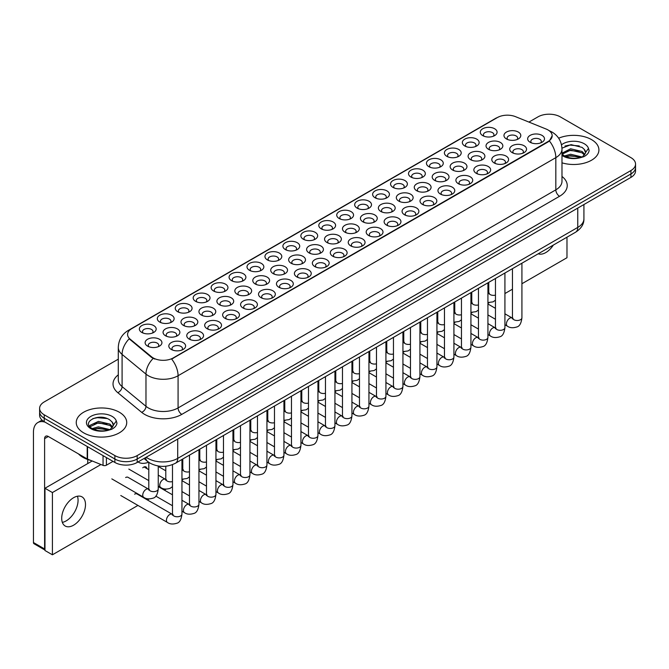 <?xml version="1.0" encoding="UTF-8"?>
<svg xmlns="http://www.w3.org/2000/svg" width="669" height="669" viewBox="0 0 669 669"><rect width="100%" height="100%" fill="white"/><g stroke="black" fill="none" stroke-linecap="round" stroke-linejoin="round"><path stroke-width="1" d="M303.308 239.209L303.308 239.209A8.413 4.859 180 0 1 303.308 232.344A8.413 4.859 180 0 1 315.208 232.344A8.413 4.859 180 0 1 315.208 239.209A8.413 4.859 180 0 1 303.308 239.209M313.828 239.853A5.26 3.036 0 0 0 314.514 238.356A5.26 3.036 0 0 0 312.975 236.207A5.26 3.036 0 0 0 307.247 235.547A5.26 3.036 0 0 0 304.002 238.356A5.26 3.036 0 0 0 304.688 239.853M285.362 249.57L285.362 249.57A8.413 4.859 180 0 1 285.362 242.705A8.413 4.859 180 0 1 297.262 242.705A8.413 4.859 180 0 1 297.262 249.57A8.413 4.859 180 0 1 285.362 249.57M295.882 250.214A5.26 3.036 0 0 0 296.576 248.709A5.26 3.036 0 0 0 295.029 246.568A5.26 3.036 0 0 0 289.301 245.908A5.26 3.036 0 0 0 286.056 248.709A5.26 3.036 0 0 0 286.742 250.214M267.424 259.932L267.424 259.932A8.413 4.859 180 0 1 267.424 253.058A8.413 4.859 180 0 1 279.324 253.058A8.413 4.859 180 0 1 279.324 259.932A8.413 4.859 180 0 1 267.424 259.932M277.944 260.576A5.26 3.036 0 0 0 278.63 259.07A5.26 3.036 0 0 0 277.091 256.921A5.26 3.036 0 0 0 271.363 256.269A5.26 3.036 0 0 0 268.11 259.07A5.26 3.036 0 0 0 268.804 260.576M213.595 291.007L213.595 291.007A8.413 4.859 180 0 1 213.595 284.141A8.413 4.859 180 0 1 225.495 284.141A8.413 4.859 180 0 1 225.495 291.007A8.413 4.859 180 0 1 213.595 291.007M224.115 291.651A5.26 3.036 0 0 0 224.801 290.145A5.26 3.036 0 0 0 223.262 288.005A5.26 3.036 0 0 0 217.534 287.344A5.26 3.036 0 0 0 214.281 290.145A5.26 3.036 0 0 0 214.975 291.651M195.649 301.368L195.649 301.368A8.413 4.859 180 0 1 195.649 294.494A8.413 4.859 180 0 1 207.549 294.494A8.413 4.859 180 0 1 207.549 301.368A8.413 4.859 180 0 1 195.649 301.368M206.169 302.012A5.26 3.036 0 0 0 206.855 300.506A5.26 3.036 0 0 0 205.316 298.366A5.26 3.036 0 0 0 199.588 297.705A5.26 3.036 0 0 0 196.343 300.506A5.26 3.036 0 0 0 197.029 302.012M177.711 311.729L177.711 311.729A8.413 4.859 180 0 1 177.711 304.855A8.413 4.859 180 0 1 189.603 304.855A8.413 4.859 180 0 1 189.603 311.729A8.413 4.859 180 0 1 177.711 311.729M188.223 312.373A5.26 3.036 0 0 0 188.917 310.868A5.26 3.036 0 0 0 187.379 308.718A5.26 3.036 0 0 0 181.642 308.066A5.26 3.036 0 0 0 178.397 310.868A5.26 3.036 0 0 0 179.091 312.373M159.766 322.082L159.766 322.082A8.413 4.859 180 0 1 159.766 315.216A8.413 4.859 180 0 1 171.665 315.216A8.413 4.859 180 0 1 171.665 322.082A8.413 4.859 180 0 1 159.766 322.082M170.286 322.726A5.26 3.036 0 0 0 170.971 321.229A5.26 3.036 0 0 0 169.433 319.08A5.26 3.036 0 0 0 163.704 318.419A5.26 3.036 0 0 0 160.46 321.229A5.26 3.036 0 0 0 161.145 322.726M249.478 270.293L249.478 270.293A8.413 4.859 180 0 1 249.478 263.419A8.413 4.859 180 0 1 261.378 263.419A8.413 4.859 180 0 1 261.378 270.293A8.413 4.859 180 0 1 249.478 270.293M259.998 270.937A5.26 3.036 0 0 0 260.684 269.431A5.26 3.036 0 0 0 259.146 267.282A5.26 3.036 0 0 0 253.417 266.63A5.26 3.036 0 0 0 250.173 269.431A5.26 3.036 0 0 0 250.858 270.937M231.533 280.646L231.533 280.646A8.413 4.859 180 0 1 231.541 273.78A8.413 4.859 180 0 1 243.432 273.78A8.413 4.859 180 0 1 243.432 280.646A8.413 4.859 180 0 1 231.533 280.646M242.053 281.289A5.26 3.036 0 0 0 242.747 279.793A5.26 3.036 0 0 0 241.2 277.643A5.26 3.036 0 0 0 235.471 276.983A5.26 3.036 0 0 0 232.227 279.793A5.26 3.036 0 0 0 232.921 281.289M321.254 228.848L321.254 228.848A8.413 4.859 180 0 1 321.254 221.983A8.413 4.859 180 0 1 333.145 221.983A8.413 4.859 180 0 1 333.145 228.848A8.413 4.859 180 0 1 321.254 228.848M331.765 229.492A5.26 3.036 0 0 0 332.46 227.995A5.26 3.036 0 0 0 330.921 225.846A5.26 3.036 0 0 0 325.184 225.185A5.26 3.036 0 0 0 321.94 227.995A5.26 3.036 0 0 0 322.634 229.492M339.191 218.495L339.191 218.495A8.413 4.859 180 0 1 339.191 211.621A8.413 4.859 180 0 1 351.091 211.621A8.413 4.859 180 0 1 351.091 218.495A8.413 4.859 180 0 1 339.191 218.495M349.711 219.139A5.26 3.036 0 0 0 350.405 217.634A5.26 3.036 0 0 0 348.858 215.485A5.26 3.036 0 0 0 343.13 214.833A5.26 3.036 0 0 0 339.885 217.634A5.26 3.036 0 0 0 340.571 219.139M357.137 208.134L357.137 208.134A8.413 4.859 180 0 1 357.137 201.26A8.413 4.859 180 0 1 369.037 201.26A8.413 4.859 180 0 1 369.037 208.134A8.413 4.859 180 0 1 357.137 208.134M367.657 208.778A5.26 3.036 0 0 0 368.343 207.273A5.26 3.036 0 0 0 366.804 205.132A5.26 3.036 0 0 0 361.076 204.471A5.26 3.036 0 0 0 357.831 207.273A5.26 3.036 0 0 0 358.517 208.778M375.083 197.773L375.083 197.773A8.413 4.859 180 0 1 375.083 190.908A8.413 4.859 180 0 1 386.975 190.908A8.413 4.859 180 0 1 386.975 197.773A8.413 4.859 180 0 1 375.083 197.773M385.595 198.417A5.26 3.036 0 0 0 386.289 196.912A5.26 3.036 0 0 0 384.75 194.771A5.26 3.036 0 0 0 379.014 194.11A5.26 3.036 0 0 0 375.769 196.912A5.26 3.036 0 0 0 376.463 198.417M393.021 187.412L393.021 187.412A8.413 4.859 180 0 1 393.021 180.546A8.413 4.859 180 0 1 404.921 180.546A8.413 4.859 180 0 1 404.921 187.412A8.413 4.859 180 0 1 393.021 187.412M403.541 188.056A5.26 3.036 0 0 0 404.227 186.559A5.26 3.036 0 0 0 402.688 184.41A5.26 3.036 0 0 0 396.96 183.749A5.26 3.036 0 0 0 393.715 186.559A5.26 3.036 0 0 0 394.401 188.056M410.967 177.059L410.967 177.059A8.413 4.859 180 0 1 410.967 170.185A8.413 4.859 180 0 1 422.867 170.185A8.413 4.859 180 0 1 422.867 177.059A8.413 4.859 180 0 1 410.967 177.059M421.487 177.703A5.26 3.036 0 0 0 422.172 176.198A5.26 3.036 0 0 0 420.634 174.049A5.26 3.036 0 0 0 414.905 173.388A5.26 3.036 0 0 0 411.661 176.198A5.26 3.036 0 0 0 412.347 177.703M428.913 166.698L428.913 166.698A8.413 4.859 180 0 1 428.913 159.824A8.413 4.859 180 0 1 440.804 159.824A8.413 4.859 180 0 1 440.804 166.698A8.413 4.859 180 0 1 428.913 166.698M439.424 167.342A5.26 3.036 0 0 0 440.118 165.837A5.26 3.036 0 0 0 438.58 163.688A5.26 3.036 0 0 0 432.843 163.035A5.26 3.036 0 0 0 429.598 165.837A5.26 3.036 0 0 0 430.292 167.342M446.85 156.337L446.85 156.337A8.413 4.859 180 0 1 446.85 149.471A8.413 4.859 180 0 1 458.75 149.471A8.413 4.859 180 0 1 458.75 156.337A8.413 4.859 180 0 1 446.85 156.337M457.37 156.981A5.26 3.036 0 0 0 458.056 155.476A5.26 3.036 0 0 0 456.517 153.335A5.26 3.036 0 0 0 450.789 152.674A5.26 3.036 0 0 0 447.544 155.476A5.26 3.036 0 0 0 448.23 156.981M464.796 145.976L464.796 145.976A8.413 4.859 180 0 1 464.796 139.11A8.413 4.859 180 0 1 476.696 139.11A8.413 4.859 180 0 1 476.696 145.976A8.413 4.859 180 0 1 464.796 145.976M475.316 146.62A5.26 3.036 0 0 0 476.002 145.123A5.26 3.036 0 0 0 474.463 142.974A5.26 3.036 0 0 0 468.735 142.313A5.26 3.036 0 0 0 465.49 145.123A5.26 3.036 0 0 0 466.176 146.62M482.742 135.615L482.742 135.615A8.413 4.859 180 0 1 482.742 128.749A8.413 4.859 180 0 1 494.634 128.749A8.413 4.859 180 0 1 494.634 135.615A8.413 4.859 180 0 1 482.742 135.615M493.254 136.259A5.26 3.036 0 0 0 493.948 134.762A5.26 3.036 0 0 0 492.409 132.613A5.26 3.036 0 0 0 486.672 131.952A5.26 3.036 0 0 0 483.428 134.762A5.26 3.036 0 0 0 484.122 136.259M141.82 332.443L141.82 332.443A8.413 4.859 180 0 1 141.82 325.577A8.413 4.859 180 0 1 153.719 325.577A8.413 4.859 180 0 1 153.719 332.443A8.413 4.859 180 0 1 141.82 332.443M152.34 333.087A5.26 3.036 0 0 0 153.025 331.59A5.26 3.036 0 0 0 151.487 329.441A5.26 3.036 0 0 0 145.758 328.78A5.26 3.036 0 0 0 142.514 331.59A5.26 3.036 0 0 0 143.199 333.087M327.007 242.529L327.007 242.529A8.413 4.859 180 0 1 327.007 235.664A8.413 4.859 180 0 1 338.899 235.664A8.413 4.859 180 0 1 338.899 242.529A8.413 4.859 180 0 1 327.007 242.529M337.519 243.173A5.26 3.036 0 0 0 338.213 241.676A5.26 3.036 0 0 0 336.674 239.527A5.26 3.036 0 0 0 330.938 238.866A5.26 3.036 0 0 0 327.693 241.676A5.26 3.036 0 0 0 328.387 243.173M309.061 252.89L309.061 252.89A8.413 4.859 180 0 1 309.061 246.025A8.413 4.859 180 0 1 320.961 246.025A8.413 4.859 180 0 1 320.961 252.89A8.413 4.859 180 0 1 309.061 252.89M319.581 253.534A5.26 3.036 0 0 0 320.267 252.029A5.26 3.036 0 0 0 318.728 249.888A5.26 3.036 0 0 0 313 249.228A5.26 3.036 0 0 0 309.747 252.029A5.26 3.036 0 0 0 310.441 253.534M291.115 263.252L291.115 263.252A8.413 4.859 180 0 1 291.115 256.378A8.413 4.859 180 0 1 303.015 256.378A8.413 4.859 180 0 1 303.015 263.252A8.413 4.859 180 0 1 291.115 263.252M301.635 263.895A5.26 3.036 0 0 0 302.321 262.39A5.26 3.036 0 0 0 300.782 260.249A5.26 3.036 0 0 0 295.054 259.589A5.26 3.036 0 0 0 291.809 262.39A5.26 3.036 0 0 0 292.495 263.895M273.178 273.613L273.178 273.613A8.413 4.859 180 0 1 273.178 266.739A8.413 4.859 180 0 1 285.069 266.739A8.413 4.859 180 0 1 285.069 273.613A8.413 4.859 180 0 1 273.178 273.613M283.689 274.257A5.26 3.036 0 0 0 284.384 272.751A5.26 3.036 0 0 0 282.845 270.602A5.26 3.036 0 0 0 277.108 269.95A5.26 3.036 0 0 0 273.864 272.751A5.26 3.036 0 0 0 274.558 274.257M219.348 304.688L219.348 304.688A8.413 4.859 180 0 1 219.348 297.822A8.413 4.859 180 0 1 231.24 297.822A8.413 4.859 180 0 1 231.24 304.688A8.413 4.859 180 0 1 219.348 304.688M229.86 305.332A5.26 3.036 0 0 0 230.554 303.826A5.26 3.036 0 0 0 229.015 301.686A5.26 3.036 0 0 0 223.279 301.025A5.26 3.036 0 0 0 220.034 303.826A5.26 3.036 0 0 0 220.728 305.332M201.402 315.049L201.402 315.049A8.413 4.859 180 0 1 201.402 308.175A8.413 4.859 180 0 1 213.302 308.175A8.413 4.859 180 0 1 213.302 315.049A8.413 4.859 180 0 1 201.402 315.049M211.922 315.693A5.26 3.036 0 0 0 212.608 314.187A5.26 3.036 0 0 0 211.07 312.038A5.26 3.036 0 0 0 205.341 311.386A5.26 3.036 0 0 0 202.097 314.187A5.26 3.036 0 0 0 202.782 315.693M183.457 325.41L183.457 325.41A8.413 4.859 180 0 1 183.457 318.536A8.413 4.859 180 0 1 195.356 318.536A8.413 4.859 180 0 1 195.356 325.41A8.413 4.859 180 0 1 183.457 325.41M193.977 326.054A5.26 3.036 0 0 0 194.662 324.549A5.26 3.036 0 0 0 193.124 322.399A5.26 3.036 0 0 0 187.395 321.739A5.26 3.036 0 0 0 184.151 324.549A5.26 3.036 0 0 0 184.836 326.054M165.519 335.763L165.519 335.763A8.413 4.859 180 0 1 165.519 328.897A8.413 4.859 180 0 1 177.41 328.897A8.413 4.859 180 0 1 177.41 335.763A8.413 4.859 180 0 1 165.519 335.763M176.031 336.407A5.26 3.036 0 0 0 176.725 334.91A5.26 3.036 0 0 0 175.186 332.761A5.26 3.036 0 0 0 169.449 332.1A5.26 3.036 0 0 0 166.205 334.91A5.26 3.036 0 0 0 166.899 336.407M255.232 283.965L255.232 283.965A8.413 4.859 180 0 1 255.232 277.1A8.413 4.859 180 0 1 267.132 277.1A8.413 4.859 180 0 1 267.132 283.965A8.413 4.859 180 0 1 255.232 283.965M265.752 284.609A5.26 3.036 0 0 0 266.438 283.112A5.26 3.036 0 0 0 264.899 280.963A5.26 3.036 0 0 0 259.171 280.303A5.26 3.036 0 0 0 255.926 283.112A5.26 3.036 0 0 0 256.612 284.609M237.286 294.327L237.286 294.327A8.413 4.859 180 0 1 237.286 287.461A8.413 4.859 180 0 1 249.186 287.461A8.413 4.859 180 0 1 249.186 294.327A8.413 4.859 180 0 1 237.286 294.327M247.806 294.97A5.26 3.036 0 0 0 248.492 293.474A5.26 3.036 0 0 0 246.953 291.324A5.26 3.036 0 0 0 241.225 290.664A5.26 3.036 0 0 0 237.98 293.474A5.26 3.036 0 0 0 238.666 294.97M344.945 232.176L344.945 232.176A8.413 4.859 180 0 1 344.945 225.302A8.413 4.859 180 0 1 356.845 225.302A8.413 4.859 180 0 1 356.845 232.176A8.413 4.859 180 0 1 344.945 232.176M355.465 232.82A5.26 3.036 0 0 0 356.151 231.315A5.26 3.036 0 0 0 354.612 229.166A5.26 3.036 0 0 0 348.884 228.505A5.26 3.036 0 0 0 345.639 231.315A5.26 3.036 0 0 0 346.325 232.82M362.891 221.815L362.891 221.815A8.413 4.859 180 0 1 362.891 214.941A8.413 4.859 180 0 1 374.791 214.941A8.413 4.859 180 0 1 374.791 221.815A8.413 4.859 180 0 1 362.891 221.815M373.411 222.459A5.26 3.036 0 0 0 374.096 220.954A5.26 3.036 0 0 0 372.558 218.805A5.26 3.036 0 0 0 366.829 218.153A5.26 3.036 0 0 0 363.576 220.954A5.26 3.036 0 0 0 364.271 222.459M380.828 211.454L380.828 211.454A8.413 4.859 180 0 1 380.828 204.589A8.413 4.859 180 0 1 392.728 204.589A8.413 4.859 180 0 1 392.728 211.454A8.413 4.859 180 0 1 380.828 211.454M391.348 212.098A5.26 3.036 0 0 0 392.042 210.593A5.26 3.036 0 0 0 390.495 208.452A5.26 3.036 0 0 0 384.767 207.791A5.26 3.036 0 0 0 381.522 210.593A5.26 3.036 0 0 0 382.216 212.098M398.774 201.093L398.774 201.093A8.413 4.859 180 0 1 398.774 194.227A8.413 4.859 180 0 1 410.674 194.227A8.413 4.859 180 0 1 410.674 201.093A8.413 4.859 180 0 1 398.774 201.093M409.294 201.737A5.26 3.036 0 0 0 409.98 200.24A5.26 3.036 0 0 0 408.441 198.091A5.26 3.036 0 0 0 402.713 197.43A5.26 3.036 0 0 0 399.468 200.24A5.26 3.036 0 0 0 400.154 201.737M416.72 190.732L416.72 190.732A8.413 4.859 180 0 1 416.72 183.866A8.413 4.859 180 0 1 428.62 183.866A8.413 4.859 180 0 1 428.62 190.732A8.413 4.859 180 0 1 416.72 190.732M427.232 191.376A5.26 3.036 0 0 0 427.926 189.879A5.26 3.036 0 0 0 426.387 187.73A5.26 3.036 0 0 0 420.659 187.069A5.26 3.036 0 0 0 417.406 189.879A5.26 3.036 0 0 0 418.1 191.376M434.658 180.379L434.658 180.379A8.413 4.859 180 0 1 434.658 173.505A8.413 4.859 180 0 1 446.558 173.505A8.413 4.859 180 0 1 446.558 180.379A8.413 4.859 180 0 1 434.658 180.379M445.178 181.023A5.26 3.036 0 0 0 445.872 179.518A5.26 3.036 0 0 0 444.325 177.369A5.26 3.036 0 0 0 438.596 176.716A5.26 3.036 0 0 0 435.352 179.518A5.26 3.036 0 0 0 436.037 181.023M452.604 170.018L452.604 170.018A8.413 4.859 180 0 1 452.604 163.144A8.413 4.859 180 0 1 464.503 163.144A8.413 4.859 180 0 1 464.503 170.018A8.413 4.859 180 0 1 452.604 170.018M463.124 170.662A5.26 3.036 0 0 0 463.809 169.157A5.26 3.036 0 0 0 462.271 167.016A5.26 3.036 0 0 0 456.542 166.355A5.26 3.036 0 0 0 453.298 169.157A5.26 3.036 0 0 0 453.983 170.662M470.55 159.657L470.55 159.657A8.413 4.859 180 0 1 470.55 152.791A8.413 4.859 180 0 1 482.441 152.791A8.413 4.859 180 0 1 482.441 159.657A8.413 4.859 180 0 1 470.55 159.657M481.061 160.301A5.26 3.036 0 0 0 481.755 158.796A5.26 3.036 0 0 0 480.217 156.655A5.26 3.036 0 0 0 474.48 155.994A5.26 3.036 0 0 0 471.235 158.796A5.26 3.036 0 0 0 471.929 160.301M488.487 149.296L488.487 149.296A8.413 4.859 180 0 1 488.487 142.43A8.413 4.859 180 0 1 500.387 142.43A8.413 4.859 180 0 1 500.387 149.296A8.413 4.859 180 0 1 488.487 149.296M499.007 149.94A5.26 3.036 0 0 0 499.701 148.443A5.26 3.036 0 0 0 498.154 146.294A5.26 3.036 0 0 0 492.426 145.633A5.26 3.036 0 0 0 489.181 148.443A5.26 3.036 0 0 0 489.867 149.94M506.433 138.943L506.433 138.943A8.413 4.859 180 0 1 506.433 132.069A8.413 4.859 180 0 1 518.333 132.069A8.413 4.859 180 0 1 518.333 138.943A8.413 4.859 180 0 1 506.433 138.943M516.953 139.587A5.26 3.036 0 0 0 517.639 138.082A5.26 3.036 0 0 0 516.1 135.932A5.26 3.036 0 0 0 510.372 135.272A5.26 3.036 0 0 0 507.127 138.082A5.26 3.036 0 0 0 507.813 139.587M147.573 346.124L147.573 346.124A8.413 4.859 180 0 1 147.573 339.258A8.413 4.859 180 0 1 159.473 339.258A8.413 4.859 180 0 1 159.473 346.124A8.413 4.859 180 0 1 147.573 346.124M158.093 346.768A5.26 3.036 0 0 0 158.779 345.263A5.26 3.036 0 0 0 157.24 343.122A5.26 3.036 0 0 0 151.512 342.461A5.26 3.036 0 0 0 148.267 345.263A5.26 3.036 0 0 0 148.953 346.768M243.039 308.008L243.039 308.008A8.413 4.859 180 0 1 243.039 301.142A8.413 4.859 180 0 1 254.939 301.142A8.413 4.859 180 0 1 254.939 308.008A8.413 4.859 180 0 1 243.039 308.008M253.559 308.652A5.26 3.036 0 0 0 254.245 307.146A5.26 3.036 0 0 0 252.706 305.005A5.26 3.036 0 0 0 246.978 304.345A5.26 3.036 0 0 0 243.733 307.146A5.26 3.036 0 0 0 244.419 308.652M225.093 318.369L225.093 318.369A8.413 4.859 180 0 1 225.093 311.495A8.413 4.859 180 0 1 236.993 311.495A8.413 4.859 180 0 1 236.993 318.369A8.413 4.859 180 0 1 225.093 318.369M235.613 319.013A5.26 3.036 0 0 0 236.308 317.507A5.26 3.036 0 0 0 234.76 315.367A5.26 3.036 0 0 0 229.032 314.706A5.26 3.036 0 0 0 225.788 317.507A5.26 3.036 0 0 0 226.473 319.013M207.156 328.73L207.156 328.73A8.413 4.859 180 0 1 207.156 321.856A8.413 4.859 180 0 1 219.056 321.856A8.413 4.859 180 0 1 219.056 328.73A8.413 4.859 180 0 1 207.156 328.73M217.676 329.374A5.26 3.036 0 0 0 218.362 327.869A5.26 3.036 0 0 0 216.823 325.719A5.26 3.036 0 0 0 211.095 325.067A5.26 3.036 0 0 0 207.842 327.869A5.26 3.036 0 0 0 208.536 329.374M189.21 339.083L189.21 339.083A8.413 4.859 180 0 1 189.21 332.217A8.413 4.859 180 0 1 201.11 332.217A8.413 4.859 180 0 1 201.11 339.083A8.413 4.859 180 0 1 189.21 339.083M199.73 339.727A5.26 3.036 0 0 0 200.416 338.23A5.26 3.036 0 0 0 198.877 336.081A5.26 3.036 0 0 0 193.149 335.42A5.26 3.036 0 0 0 189.904 338.23A5.26 3.036 0 0 0 190.59 339.727M260.985 297.646L260.985 297.646A8.413 4.859 180 0 1 260.985 290.781A8.413 4.859 180 0 1 272.877 290.781A8.413 4.859 180 0 1 272.877 297.646A8.413 4.859 180 0 1 260.985 297.646M271.497 298.29A5.26 3.036 0 0 0 272.191 296.793A5.26 3.036 0 0 0 270.652 294.644A5.26 3.036 0 0 0 264.916 293.984A5.26 3.036 0 0 0 261.671 296.793A5.26 3.036 0 0 0 262.365 298.29M278.923 287.294L278.923 287.294A8.413 4.859 180 0 1 278.923 280.42A8.413 4.859 180 0 1 290.823 280.42A8.413 4.859 180 0 1 290.823 287.294A8.413 4.859 180 0 1 278.923 287.294M289.443 287.938A5.26 3.036 0 0 0 290.137 286.432A5.26 3.036 0 0 0 288.59 284.283A5.26 3.036 0 0 0 282.862 283.623A5.26 3.036 0 0 0 279.617 286.432A5.26 3.036 0 0 0 280.303 287.938M296.869 276.933L296.869 276.933A8.413 4.859 180 0 1 296.869 270.059A8.413 4.859 180 0 1 308.769 270.059A8.413 4.859 180 0 1 308.769 276.933A8.413 4.859 180 0 1 296.869 276.933M307.389 277.576A5.26 3.036 0 0 0 308.075 276.071A5.26 3.036 0 0 0 306.536 273.922A5.26 3.036 0 0 0 300.807 273.27A5.26 3.036 0 0 0 297.563 276.071A5.26 3.036 0 0 0 298.249 277.576M314.815 266.571L314.815 266.571A8.413 4.859 180 0 1 314.815 259.706A8.413 4.859 180 0 1 326.706 259.706A8.413 4.859 180 0 1 326.706 266.571A8.413 4.859 180 0 1 314.815 266.571M325.326 267.215A5.26 3.036 0 0 0 326.02 265.71A5.26 3.036 0 0 0 324.482 263.569A5.26 3.036 0 0 0 318.745 262.909A5.26 3.036 0 0 0 315.5 265.71A5.26 3.036 0 0 0 316.194 267.215M332.752 256.21L332.752 256.21A8.413 4.859 180 0 1 332.752 249.345A8.413 4.859 180 0 1 344.652 249.345A8.413 4.859 180 0 1 344.652 256.21A8.413 4.859 180 0 1 332.752 256.21M343.272 256.854A5.26 3.036 0 0 0 343.958 255.357A5.26 3.036 0 0 0 342.419 253.208A5.26 3.036 0 0 0 336.691 252.548A5.26 3.036 0 0 0 333.446 255.357A5.26 3.036 0 0 0 334.132 256.854M350.698 245.849L350.698 245.849A8.413 4.859 180 0 1 350.698 238.984A8.413 4.859 180 0 1 362.598 238.984A8.413 4.859 180 0 1 362.598 245.849A8.413 4.859 180 0 1 350.698 245.849M361.218 246.493A5.26 3.036 0 0 0 361.904 244.996A5.26 3.036 0 0 0 360.365 242.847A5.26 3.036 0 0 0 354.637 242.186A5.26 3.036 0 0 0 351.392 244.996A5.26 3.036 0 0 0 352.078 246.493M368.644 235.496L368.644 235.496A8.413 4.859 180 0 1 368.644 228.622A8.413 4.859 180 0 1 380.536 228.622A8.413 4.859 180 0 1 380.536 235.496A8.413 4.859 180 0 1 368.644 235.496M379.156 236.14A5.26 3.036 0 0 0 379.85 234.635A5.26 3.036 0 0 0 378.311 232.486A5.26 3.036 0 0 0 372.574 231.834A5.26 3.036 0 0 0 369.33 234.635A5.26 3.036 0 0 0 370.024 236.14M386.582 225.135L386.582 225.135A8.413 4.859 180 0 1 386.582 218.261A8.413 4.859 180 0 1 398.481 218.261A8.413 4.859 180 0 1 398.481 225.135A8.413 4.859 180 0 1 386.582 225.135M397.102 225.779A5.26 3.036 0 0 0 397.787 224.274A5.26 3.036 0 0 0 396.249 222.125A5.26 3.036 0 0 0 390.52 221.472A5.26 3.036 0 0 0 387.276 224.274A5.26 3.036 0 0 0 387.961 225.779M404.528 214.774L404.528 214.774A8.413 4.859 180 0 1 404.528 207.908A8.413 4.859 180 0 1 416.427 207.908A8.413 4.859 180 0 1 416.427 214.774A8.413 4.859 180 0 1 404.528 214.774M415.048 215.418A5.26 3.036 0 0 0 415.733 213.913A5.26 3.036 0 0 0 414.195 211.772A5.26 3.036 0 0 0 408.466 211.111A5.26 3.036 0 0 0 405.222 213.913A5.26 3.036 0 0 0 405.907 215.418M422.474 204.413L422.474 204.413A8.413 4.859 180 0 1 422.474 197.547A8.413 4.859 180 0 1 434.365 197.547A8.413 4.859 180 0 1 434.365 204.413A8.413 4.859 180 0 1 422.474 204.413M432.985 205.057A5.26 3.036 0 0 0 433.679 203.56A5.26 3.036 0 0 0 432.141 201.411A5.26 3.036 0 0 0 426.404 200.75A5.26 3.036 0 0 0 423.159 203.56A5.26 3.036 0 0 0 423.853 205.057M440.411 194.06L440.411 194.06A8.413 4.859 180 0 1 440.411 187.186A8.413 4.859 180 0 1 452.311 187.186A8.413 4.859 180 0 1 452.311 194.06A8.413 4.859 180 0 1 440.411 194.06M450.931 194.704A5.26 3.036 0 0 0 451.617 193.199A5.26 3.036 0 0 0 450.078 191.05A5.26 3.036 0 0 0 444.35 190.389A5.26 3.036 0 0 0 441.105 193.199A5.26 3.036 0 0 0 441.791 194.704M458.357 183.699L458.357 183.699A8.413 4.859 180 0 1 458.357 176.825A8.413 4.859 180 0 1 470.257 176.825A8.413 4.859 180 0 1 470.257 183.699A8.413 4.859 180 0 1 458.357 183.699M468.877 184.343A5.26 3.036 0 0 0 469.563 182.838A5.26 3.036 0 0 0 468.024 180.689A5.26 3.036 0 0 0 462.296 180.036A5.26 3.036 0 0 0 459.043 182.838A5.26 3.036 0 0 0 459.737 184.343M476.303 173.338L476.303 173.338A8.413 4.859 180 0 1 476.303 166.472A8.413 4.859 180 0 1 488.194 166.472A8.413 4.859 180 0 1 488.194 173.338A8.413 4.859 180 0 1 476.303 173.338M486.815 173.982A5.26 3.036 0 0 0 487.509 172.477A5.26 3.036 0 0 0 485.962 170.336A5.26 3.036 0 0 0 480.233 169.675A5.26 3.036 0 0 0 476.989 172.477A5.26 3.036 0 0 0 477.683 173.982M494.24 162.977L494.24 162.977A8.413 4.859 180 0 1 494.24 156.111A8.413 4.859 180 0 1 506.14 156.111A8.413 4.859 180 0 1 506.14 162.977A8.413 4.859 180 0 1 494.24 162.977M504.761 163.621A5.26 3.036 0 0 0 505.446 162.124A5.26 3.036 0 0 0 503.908 159.975A5.26 3.036 0 0 0 498.179 159.314A5.26 3.036 0 0 0 494.935 162.124A5.26 3.036 0 0 0 495.62 163.621M512.186 152.616L512.186 152.616A8.413 4.859 180 0 1 512.186 145.75A8.413 4.859 180 0 1 524.086 145.75A8.413 4.859 180 0 1 524.086 152.616A8.413 4.859 180 0 1 512.186 152.616M522.706 153.26A5.26 3.036 0 0 0 523.392 151.763A5.26 3.036 0 0 0 521.853 149.613A5.26 3.036 0 0 0 516.125 148.953A5.26 3.036 0 0 0 512.872 151.763A5.26 3.036 0 0 0 513.566 153.26M530.124 142.263L530.124 142.263A8.413 4.859 180 0 1 530.124 135.389A8.413 4.859 180 0 1 542.024 135.389A8.413 4.859 180 0 1 542.024 142.263A8.413 4.859 180 0 1 530.124 142.263M540.644 142.907A5.26 3.036 0 0 0 541.338 141.402A5.26 3.036 0 0 0 539.791 139.252A5.26 3.036 0 0 0 534.063 138.6A5.26 3.036 0 0 0 530.818 141.402A5.26 3.036 0 0 0 531.504 142.907M171.272 349.444A8.413 4.859 180 0 1 171.264 349.444A8.413 4.859 180 0 1 171.272 342.578A8.413 4.859 180 0 1 183.164 342.578A8.413 4.859 180 0 1 183.164 349.444A8.413 4.859 180 0 1 171.272 349.444M181.784 350.088A5.26 3.036 0 0 0 182.478 348.591A5.26 3.036 0 0 0 180.931 346.442A5.26 3.036 0 0 0 175.203 345.781A5.26 3.036 0 0 0 171.958 348.591A5.26 3.036 0 0 0 172.652 350.088M546.121 129.033A14.2 8.195 180 0 1 548.02 129.953A14.2 8.195 180 0 1 552.176 135.748A14.2 8.195 180 0 1 548.02 141.544L173.246 357.923A14.2 8.195 180 0 1 151.579 356.828L130.146 339.15A14.2 8.195 180 0 1 127.578 334.45A14.2 8.195 180 0 1 131.734 328.655L497.326 117.577A14.2 8.195 180 0 1 515.506 116.657L546.121 129.033M591.521 139.612A25.238 14.567 0 0 0 558.657 138.207A25.238 14.567 0 0 1 591.521 139.612A25.238 14.567 0 0 1 598.914 149.923A25.238 14.567 0 0 0 591.521 139.612M119.333 412.229A25.238 14.567 0 0 0 91.829 409.068A25.238 14.567 0 0 0 76.249 422.532A25.238 14.567 0 0 0 83.642 432.835A25.238 14.567 0 0 0 111.146 435.996A25.238 14.567 0 0 0 126.725 422.532A25.238 14.567 0 0 0 119.333 412.229A25.238 14.567 0 0 0 91.829 409.068A25.238 14.567 0 0 0 76.249 422.532A25.238 14.567 0 0 0 83.642 432.835A25.238 14.567 0 0 0 111.146 435.996A25.238 14.567 0 0 0 126.725 422.532A25.238 14.567 0 0 0 119.333 412.229M552.176 135.748L549.391 140.967L548.02 141.97L171.649 359.061A18.406 10.629 60 0 1 178.079 375.735A21.032 12.142 180 0 1 148.334 375.735A21.032 12.142 180 0 1 145.976 374.113L122.093 354.419A21.032 12.142 180 0 1 118.288 347.454L118.288 379.658A21.032 12.142 0 0 0 122.093 386.615L145.976 406.317A21.032 12.142 0 0 0 148.334 407.939A21.032 12.142 0 0 0 178.079 407.939L555.83 189.845A21.032 12.142 0 0 0 561.985 181.257L561.985 149.062A21.032 12.142 180 0 1 555.83 157.65A18.406 10.629 -120 0 0 549.391 140.967M118.288 359.169L44.229 401.927A15.772 9.107 0 0 0 39.613 408.366L39.613 415.232A15.772 9.107 0 0 0 44.229 421.671L114.876 462.455L114.876 459.026A15.772 9.107 0 0 0 137.178 459.026L630.934 173.957A15.772 9.107 0 0 0 635.55 167.518A15.772 9.107 0 0 1 630.934 173.957L137.178 459.026A15.772 9.107 0 0 1 114.876 459.026L44.229 418.242L114.876 459.026L114.876 455.589A15.772 9.107 0 0 0 137.178 455.589L630.934 170.528A15.772 9.107 0 0 0 635.55 164.089A15.772 9.107 0 0 0 630.934 157.65L560.288 116.866A15.772 9.107 0 0 0 537.976 116.866L528.928 122.084M39.613 411.803A15.772 9.107 0 0 0 44.229 418.242A15.772 9.107 0 0 1 39.613 411.803M154.765 359.061L151.579 357.447L129.184 338.807A18.406 12.31 129.5 0 0 122.093 354.419L122.093 386.615A5.26 3.521 -50.5 0 1 117.786 392.653A26.292 15.178 180 0 1 118.288 374.841M561.985 162.835A25.238 14.567 0 0 0 598.914 149.923A25.238 14.567 0 0 1 561.985 162.835M39.613 408.366A15.772 9.107 0 0 0 44.229 414.805L114.876 455.589M114.876 462.455A15.772 9.107 0 0 0 137.178 462.455L630.934 177.394A15.772 9.107 0 0 0 635.55 170.955L635.55 164.089M561.985 153.954L564.143 155.76C568.75 158.252 574.186 158.888 580.458 157.667L583.794 156.697C587.006 155.049 588.787 152.992 589.138 150.525L588.477 148.393L585.559 152.499A11.883 6.866 0 0 0 584.213 149.329L582.089 147.389L571.058 144.638L561.968 148.158M585.383 153.31L582.482 156.814M564.494 155.969L570.598 154.238L582.206 157.014M579.137 156.789L569.662 155.977L565.899 156.655L570.598 155.601L580.884 157.575M561.985 153.193L570.598 148.786L582.08 151.478L584.84 154.347M562.161 154.154L570.598 150.149L582.08 152.841L584.38 154.999M584.213 149.329L585.551 152.657M565.004 146.018L569.662 145.073L579.254 145.917M565.882 151.211L569.662 150.525L579.137 151.336M78.44 453.875A26.292 15.178 0 0 0 82.897 457.303A26.292 15.178 0 0 0 90.976 460.489M113.203 425.927L113.379 425.108A11.883 6.866 0 0 0 112.032 421.938L109.908 419.998C98.945 412.246 80.69 422.365 91.962 428.369C96.562 430.869 101.997 431.505 108.269 430.284L111.614 429.314C114.817 427.667 116.598 425.609 116.958 423.143L116.297 421.01L110.293 429.423M92.314 428.578L98.41 426.855L110.017 429.623M93.71 429.264L98.41 428.219L108.696 430.192M89.646 426.37L90.006 425.35L98.41 421.403L109.892 424.087L112.66 426.964M89.981 426.772L98.41 422.766L109.892 425.451L112.2 427.608M112.032 421.938L113.37 425.275M92.815 418.627L97.473 417.682L107.073 418.526M93.702 423.82L97.473 423.134L106.948 423.945M93.71 429.272L97.473 428.586L106.948 429.398M66.164 520.892A16.825 9.717 120 0 0 77.437 496.222A16.825 9.717 120 0 1 66.164 520.892A16.825 9.717 120 0 1 62.342 522.372A16.825 9.717 120 0 0 66.164 520.892M106.413 457.571L106.413 465.198L113.011 461.384M45.015 422.131A21.032 12.142 -120 0 0 37.807 422.565A21.032 12.142 -120 0 0 33.45 432.191L33.45 542.526L44.606 548.965L44.606 438.63A5.26 3.036 60 0 1 45.693 436.221A5.26 3.036 60 0 1 48.319 436.489L87.196 458.934L87.196 446.482M44.974 550.069L33.994 543.73A2.626 1.522 -60 0 1 33.45 542.526M87.731 463.575L87.731 459.511M44.606 548.965A2.626 1.522 120 0 0 44.974 550.043M106.413 465.198A2.626 1.522 180 0 1 103.051 465.365L87.547 459.101A2.626 1.522 180 0 1 87.196 458.934M403.767 338.773A4.733 2.735 120 0 0 403.758 338.782A4.733 2.735 120 0 0 402.93 339.375M386.774 348.75A4.733 2.735 120 0 0 385.929 349.067M369.773 359.086A4.733 2.735 120 0 0 368.937 359.086M352.772 370.049A4.733 2.735 120 0 0 352.295 369.623A4.733 2.735 120 0 0 351.936 369.472M335.144 380.987A4.733 2.735 120 0 0 334.935 380.561M146.896 468.584A4.733 2.735 120 0 0 145.951 466.945A4.733 2.735 120 0 0 143.584 467.179A4.733 2.735 120 0 0 142.74 467.79M128.063 477.34A4.733 2.735 120 0 0 128.005 477.306A4.733 2.735 120 0 0 125.638 477.541L125.638 477.541M137.036 493.973A4.733 2.735 120 0 0 136.978 493.931A4.733 2.735 120 0 0 134.611 494.165L134.611 494.165M73.607 525.182A16.825 9.717 120 0 0 84.595 510.355A16.825 9.717 120 0 0 82.019 496.875A16.825 9.717 120 0 0 73.607 497.703A16.825 9.717 120 0 0 62.61 512.529A16.825 9.717 120 0 0 65.194 526.018A16.825 9.717 120 0 0 73.607 525.182M538.219 253.802A16.825 9.717 120 0 0 545.787 252.573A16.825 9.717 120 0 0 553.363 245.055M420.768 329.106A4.733 2.735 120 0 0 419.931 330.026M521.92 283.74L566.978 257.724L566.978 237.194M100.96 464.52L52.408 492.551L52.408 554.802L137.948 505.421M147.406 499.96L149.154 498.949M164.407 490.143L166.155 489.139M181.951 480.016L183.155 479.322M198.944 470.207L200.148 469.513M215.945 460.389L217.149 459.695M232.946 450.572L234.15 449.877M249.947 440.762L251.143 440.068M266.939 430.945L268.144 430.251M283.94 421.136L285.145 420.441M300.941 411.318L302.145 410.624M317.942 401.509L319.138 400.815M334.935 391.691L336.139 390.997M351.936 381.874L353.14 381.179M368.937 372.064L370.133 371.37M385.929 362.247L387.134 361.553M402.93 352.438L404.135 351.743M419.931 342.62L421.136 341.926M436.932 332.802L438.128 332.108M453.925 322.993L455.129 322.299M470.926 313.176L472.13 312.482M487.927 303.366L489.123 302.672M504.919 293.549L512.454 289.2M437.769 319.807A4.733 2.735 120 0 0 436.932 321.229M92.213 460.983L44.974 488.261L44.974 550.512L52.408 554.802M52.408 492.551L44.974 488.261M173.246 357.923L173.246 358.341M151.579 356.828L151.579 357.447M130.146 339.15L130.146 339.768M548.02 141.544L548.02 141.97M181.801 414.379A5.26 3.036 60 0 1 178.079 407.939L178.079 375.735L555.83 157.65L555.83 189.845A5.26 3.036 60 0 0 559.543 196.285L181.801 414.379A26.292 15.178 180 0 1 144.621 414.379A26.292 15.178 180 0 1 141.669 412.347L117.786 392.653M561.985 149.062C561.634 141.494 558.306 135.824 552.017 132.052L549.358 130.756A18.406 8.622 112 0 0 549.115 130.664M130.171 329.725A18.406 10.629 -120 0 0 128.264 330.444C121.967 334.224 118.647 339.894 118.288 347.454M128.264 330.444L495.779 118.262A18.406 10.629 60 0 1 497.176 117.669M153.151 358.425A18.406 12.31 129.5 0 0 145.976 374.113L145.976 406.317A5.26 3.521 -50.5 0 1 141.669 412.347M561.985 176.449A26.292 15.178 180 0 1 559.543 196.285M137.178 455.589L137.178 462.455M630.934 170.528L630.934 177.394M44.229 414.805L44.229 421.671M146.218 457.236A21.032 12.142 0 0 0 147.966 458.382A21.032 12.142 0 0 0 177.711 458.382L577.765 227.41A21.032 12.142 0 0 0 583.92 218.822C584.079 224.04 581.294 228.514 575.583 232.227L175.529 463.191A10.52 6.071 60 0 0 177.711 458.382L177.711 439.065M577.765 208.092L577.765 227.41A10.52 6.071 60 0 1 575.583 232.227M145.65 457.571A10.52 7.033 129.5 0 0 147.531 461.393L144.027 458.508M181.951 459.486L181.951 514.043A4.733 2.735 180 0 1 180.346 516.092A4.733 2.735 180 0 1 173.873 515.975A4.733 2.735 180 0 1 172.485 514.043L172.334 515.071L172.753 514.72M181.951 514.043C181.299 519.537 179.601 522.614 176.842 523.25C172.937 524.463 169.792 524.195 167.417 522.439A4.733 2.735 -60 0 1 166.69 518.642A4.733 2.735 -60 0 1 169.784 514.478A4.733 2.735 -60 0 1 169.993 514.361A4.733 2.735 -60 0 1 172.15 514.244L173.112 514.62M158.252 466.009L158.252 488.914A4.733 2.735 180 0 1 156.655 490.962A4.733 2.735 180 0 1 150.174 490.845A4.733 2.735 180 0 1 148.794 488.914L148.794 462.338M111.823 478.887L143.718 497.31A4.733 2.735 -60 0 1 142.999 493.513A4.733 2.735 -60 0 1 146.085 489.348A4.733 2.735 -60 0 1 146.294 489.231A4.733 2.735 -60 0 1 148.451 489.114L127.946 477.273M198.944 449.677L198.944 504.234A4.733 2.735 180 0 1 197.347 506.282A4.733 2.735 180 0 1 190.866 506.165A4.733 2.735 180 0 1 189.486 504.234L189.335 505.254L189.753 504.903M198.944 504.234C198.3 509.728 196.594 512.797 193.843 513.441C189.937 514.653 186.793 514.377 184.41 512.621A4.733 2.735 -60 0 1 183.691 508.833A4.733 2.735 -60 0 1 186.776 504.66A4.733 2.735 -60 0 1 186.994 504.551A4.733 2.735 -60 0 1 189.143 504.426L190.105 504.802M215.945 439.859L215.945 494.416A4.733 2.735 180 0 1 214.348 496.465A4.733 2.735 180 0 1 207.867 496.348A4.733 2.735 180 0 1 206.478 494.416L206.328 495.436L206.754 495.093M215.945 494.416C215.301 499.91 213.595 502.979 210.844 503.623C206.93 504.836 203.786 504.56 201.411 502.812A4.733 2.735 -60 0 1 200.683 499.015A4.733 2.735 -60 0 1 203.777 494.851A4.733 2.735 -60 0 1 203.986 494.734A4.733 2.735 -60 0 1 206.144 494.617L207.106 494.993M232.946 430.05L232.946 484.607A4.733 2.735 180 0 1 231.34 486.656A4.733 2.735 180 0 1 224.868 486.539A4.733 2.735 180 0 1 223.479 484.607L223.329 485.627L223.755 485.276M232.946 484.607C232.294 490.101 230.596 493.17 227.836 493.814C223.931 495.018 220.787 494.751 218.412 492.994A4.733 2.735 -60 0 1 217.684 489.206A4.733 2.735 -60 0 1 220.778 485.033A4.733 2.735 -60 0 1 220.987 484.916A4.733 2.735 -60 0 1 223.145 484.799L224.107 485.176M249.947 420.232L249.947 474.789A4.733 2.735 180 0 1 248.341 476.838A4.733 2.735 180 0 1 241.869 476.721A4.733 2.735 180 0 1 240.48 474.789L240.33 475.81L240.748 475.458M249.947 474.789C249.294 480.283 247.597 483.353 244.837 483.996C240.932 485.209 237.788 484.933 235.413 483.185A4.733 2.735 -60 0 1 234.685 479.389A4.733 2.735 -60 0 1 237.779 475.216A4.733 2.735 -60 0 1 237.988 475.107A4.733 2.735 -60 0 1 240.138 474.982L241.099 475.366M172.485 481.588A4.733 2.735 180 0 1 167.175 481.036A4.733 2.735 180 0 1 165.787 479.104L165.787 466.226M158.252 486.07L160.719 487.492A4.733 2.735 -60 0 1 159.991 483.704A4.733 2.735 -60 0 1 163.085 479.531A4.733 2.735 -60 0 1 163.295 479.414A4.733 2.735 -60 0 1 165.452 479.297L158.252 475.141M189.486 471.77A4.733 2.735 180 0 1 184.176 471.219A4.733 2.735 180 0 1 182.788 469.287L182.788 459.001M181.951 469.295A4.733 2.735 -60 0 1 182.453 469.479L181.951 469.195M206.478 461.961A4.733 2.735 180 0 1 201.168 461.409A4.733 2.735 180 0 1 199.788 459.478L199.788 449.192M198.944 459.486A4.733 2.735 -60 0 1 199.446 459.67L198.944 459.377M588.477 148.393A15.044 8.68 0 0 0 584.305 143.776A15.044 8.68 0 0 0 561.508 144.805M561.985 155.384A15.044 8.68 0 0 0 563.039 156.061A15.044 8.68 0 0 0 580.458 157.667M116.297 421.01A15.044 8.68 0 0 0 112.124 416.394A15.044 8.68 0 0 0 90.85 416.394A15.044 8.68 0 0 0 90.85 428.67A15.044 8.68 0 0 0 108.269 430.284M44.606 438.63L48.319 436.489M87.547 446.683L87.547 459.101M103.051 465.365L103.051 455.631M223.479 452.144A4.733 2.735 180 0 1 218.169 451.592A4.733 2.735 180 0 1 216.781 449.66L216.781 439.374M215.945 449.668A4.733 2.735 -60 0 1 216.447 449.852L215.945 449.568M266.939 410.415L266.939 464.972A4.733 2.735 180 0 1 265.342 467.029A4.733 2.735 180 0 1 258.861 466.903A4.733 2.735 180 0 1 257.481 464.972L257.322 466L257.749 465.649M266.939 464.972C266.295 470.474 264.589 473.543 261.838 474.187C257.925 475.391 254.789 475.124 252.405 473.368A4.733 2.735 -60 0 1 251.686 469.571A4.733 2.735 -60 0 1 254.772 465.407A4.733 2.735 -60 0 1 254.981 465.29A4.733 2.735 -60 0 1 257.139 465.172L258.1 465.549M283.94 400.606L283.94 455.163A4.733 2.735 180 0 1 282.335 457.211A4.733 2.735 180 0 1 275.862 457.094A4.733 2.735 180 0 1 274.474 455.163L274.323 456.183L274.75 455.832M283.94 455.163C283.288 460.657 281.59 463.726 278.839 464.37C274.926 465.582 271.781 465.306 269.406 463.55A4.733 2.735 -60 0 1 268.679 459.762A4.733 2.735 -60 0 1 271.773 455.589A4.733 2.735 -60 0 1 271.982 455.48A4.733 2.735 -60 0 1 274.139 455.355L275.101 455.74M300.941 390.788L300.941 445.345A4.733 2.735 180 0 1 299.336 447.394A4.733 2.735 180 0 1 292.863 447.277A4.733 2.735 180 0 1 291.475 445.345L291.324 446.374L291.743 446.022M300.941 445.345C300.289 450.839 298.591 453.908 295.832 454.552C291.927 455.765 288.782 455.497 286.407 453.741A4.733 2.735 -60 0 1 285.68 449.944A4.733 2.735 -60 0 1 288.774 445.78A4.733 2.735 -60 0 1 288.983 445.663A4.733 2.735 -60 0 1 291.14 445.546L292.102 445.922M317.942 380.979L317.942 435.536A4.733 2.735 180 0 1 316.337 437.585A4.733 2.735 180 0 1 309.856 437.467A4.733 2.735 180 0 1 308.476 435.536L308.325 436.556L308.743 436.205M317.942 435.536C317.29 441.03 315.584 444.099 312.833 444.743C308.927 445.955 305.783 445.679 303.4 443.923A4.733 2.735 -60 0 1 302.681 440.135A4.733 2.735 -60 0 1 305.766 435.962A4.733 2.735 -60 0 1 305.984 435.845A4.733 2.735 -60 0 1 308.133 435.728L309.095 436.104M240.48 442.334A4.733 2.735 180 0 1 235.17 441.774A4.733 2.735 180 0 1 233.782 439.842L233.782 429.565M232.946 439.851A4.733 2.735 -60 0 1 233.448 440.043L232.946 439.75M257.481 432.517A4.733 2.735 180 0 1 252.171 431.965A4.733 2.735 180 0 1 250.783 430.033L250.783 419.747M249.947 430.042A4.733 2.735 -60 0 1 250.44 430.226L249.947 429.941M274.474 422.699A4.733 2.735 180 0 1 269.164 422.147A4.733 2.735 180 0 1 267.784 420.216L267.784 409.93M266.939 420.224A4.733 2.735 -60 0 1 267.441 420.416L266.939 420.124M291.475 412.89A4.733 2.735 180 0 1 286.165 412.338A4.733 2.735 180 0 1 284.777 410.406L284.777 400.121M283.94 410.415A4.733 2.735 -60 0 1 284.442 410.599L283.94 410.306M334.935 371.161L334.935 425.718A4.733 2.735 180 0 1 333.338 427.767A4.733 2.735 180 0 1 326.857 427.65A4.733 2.735 180 0 1 325.469 425.718L325.318 426.738L325.744 426.396M334.935 425.718C334.291 431.212 332.585 434.281 329.834 434.925C325.92 436.138 322.776 435.862 320.401 434.114A4.733 2.735 -60 0 1 319.673 430.318A4.733 2.735 -60 0 1 322.767 426.145A4.733 2.735 -60 0 1 322.976 426.036A4.733 2.735 -60 0 1 325.134 425.91L326.096 426.295M351.936 361.344L351.936 415.909A4.733 2.735 180 0 1 350.33 417.958A4.733 2.735 180 0 1 343.858 417.841A4.733 2.735 180 0 1 342.469 415.909L342.319 416.929L342.745 416.578M351.936 415.909C351.284 421.403 349.586 424.472 346.826 425.116C342.921 426.32 339.777 426.053 337.402 424.297A4.733 2.735 -60 0 1 336.674 420.508A4.733 2.735 -60 0 1 339.768 416.335A4.733 2.735 -60 0 1 339.977 416.218A4.733 2.735 -60 0 1 342.135 416.101L343.097 416.478M368.937 351.534L368.937 406.091A4.733 2.735 180 0 1 367.331 408.14A4.733 2.735 180 0 1 360.859 408.023A4.733 2.735 180 0 1 359.47 406.091L359.32 407.112L359.738 406.76M368.937 406.091C368.284 411.586 366.587 414.655 363.827 415.298C359.922 416.511 356.778 416.235 354.403 414.479A4.733 2.735 -60 0 1 353.675 410.691A4.733 2.735 -60 0 1 356.769 406.518A4.733 2.735 -60 0 1 356.978 406.409A4.733 2.735 -60 0 1 359.136 406.284L360.089 406.668M385.929 341.717L385.929 396.274A4.733 2.735 180 0 1 384.332 398.323A4.733 2.735 180 0 1 377.851 398.206A4.733 2.735 180 0 1 376.471 396.274L376.312 397.302L376.739 396.951M385.929 396.274C385.285 401.776 383.58 404.845 380.828 405.489C376.915 406.693 373.779 406.426 371.395 404.67A4.733 2.735 -60 0 1 370.676 400.873A4.733 2.735 -60 0 1 373.762 396.709A4.733 2.735 -60 0 1 373.971 396.592A4.733 2.735 -60 0 1 376.129 396.474L377.09 396.851M402.93 331.908L402.93 386.465A4.733 2.735 180 0 1 401.325 388.513A4.733 2.735 180 0 1 394.852 388.396A4.733 2.735 180 0 1 393.464 386.465L393.313 387.485L393.74 387.134M402.93 386.465C402.286 391.959 400.58 395.028 397.829 395.672C393.916 396.884 390.771 396.608 388.396 394.852A4.733 2.735 -60 0 1 387.669 391.064A4.733 2.735 -60 0 1 390.763 386.891A4.733 2.735 -60 0 1 390.972 386.782A4.733 2.735 -60 0 1 393.129 386.657L394.091 387.042M419.931 322.09L419.931 376.647A4.733 2.735 180 0 1 418.326 378.696A4.733 2.735 180 0 1 411.853 378.579A4.733 2.735 180 0 1 410.465 376.647L410.314 377.667L410.733 377.324M419.931 376.647C419.279 382.141 417.581 385.21 414.822 385.854C410.917 387.067 407.772 386.791 405.397 385.043A4.733 2.735 -60 0 1 404.67 381.246A4.733 2.735 -60 0 1 407.764 377.082A4.733 2.735 -60 0 1 407.973 376.965A4.733 2.735 -60 0 1 410.13 376.848L411.092 377.224M308.476 403.073A4.733 2.735 180 0 1 303.166 402.521A4.733 2.735 180 0 1 301.778 400.589L301.778 390.303M300.941 400.597A4.733 2.735 -60 0 1 301.443 400.781L300.941 400.497M325.469 393.263A4.733 2.735 180 0 1 320.158 392.703A4.733 2.735 180 0 1 318.779 390.771L318.779 380.494M317.942 390.788A4.733 2.735 -60 0 1 318.436 390.972L317.942 390.679M342.469 383.446A4.733 2.735 180 0 1 337.159 382.894A4.733 2.735 180 0 1 335.771 380.962L335.771 370.676M334.935 380.97A4.733 2.735 -60 0 1 335.437 381.154L334.935 380.87M359.47 373.637A4.733 2.735 180 0 1 354.16 373.076A4.733 2.735 180 0 1 352.772 371.144L352.772 360.867M351.936 371.153A4.733 2.735 -60 0 1 352.438 371.345L351.936 371.052M376.471 363.819A4.733 2.735 180 0 1 371.161 363.267A4.733 2.735 180 0 1 369.773 361.335L369.773 351.049M368.937 361.344A4.733 2.735 -60 0 1 369.439 361.528L368.937 361.243M393.464 354.001A4.733 2.735 180 0 1 388.154 353.449A4.733 2.735 180 0 1 386.774 351.518L386.774 341.232M385.929 351.526A4.733 2.735 -60 0 1 386.431 351.71L385.929 351.426M436.932 312.281L436.932 366.838A4.733 2.735 180 0 1 435.327 368.887A4.733 2.735 180 0 1 428.854 368.77A4.733 2.735 180 0 1 427.466 366.838L427.315 367.858L427.734 367.507M436.932 366.838C436.28 372.332 434.574 375.401 431.823 376.045C427.917 377.249 424.773 376.982 422.398 375.225A4.733 2.735 -60 0 1 421.671 371.437A4.733 2.735 -60 0 1 424.756 367.264A4.733 2.735 -60 0 1 424.974 367.147A4.733 2.735 -60 0 1 427.123 367.03L428.085 367.406M453.925 302.463L453.925 357.02A4.733 2.735 180 0 1 452.328 359.069A4.733 2.735 180 0 1 445.847 358.952A4.733 2.735 180 0 1 444.459 357.02L444.308 358.04L444.734 357.689M453.925 357.02C453.281 362.514 451.575 365.583 448.824 366.227C444.91 367.44 441.774 367.164 439.391 365.416A4.733 2.735 -60 0 1 438.663 361.62A4.733 2.735 -60 0 1 441.757 357.447A4.733 2.735 -60 0 1 441.966 357.338A4.733 2.735 -60 0 1 444.124 357.213L445.086 357.597M470.926 292.646L470.926 347.211A4.733 2.735 180 0 1 469.32 349.26A4.733 2.735 180 0 1 462.848 349.143A4.733 2.735 180 0 1 461.459 347.211L461.309 348.231L461.735 347.88M470.926 347.211C470.274 352.705 468.576 355.774 465.816 356.418C461.911 357.622 458.767 357.355 456.392 355.599A4.733 2.735 -60 0 1 455.664 351.81A4.733 2.735 -60 0 1 458.758 347.637A4.733 2.735 -60 0 1 458.967 347.52A4.733 2.735 -60 0 1 461.125 347.403L462.087 347.78M487.927 282.836L487.927 337.393A4.733 2.735 180 0 1 486.321 339.442A4.733 2.735 180 0 1 479.849 339.325A4.733 2.735 180 0 1 478.46 337.393L478.31 338.414L478.728 338.062M487.927 337.393C487.275 342.888 485.577 345.957 482.817 346.601C478.912 347.813 475.768 347.537 473.393 345.781A4.733 2.735 -60 0 1 472.665 341.993A4.733 2.735 -60 0 1 475.759 337.82A4.733 2.735 -60 0 1 475.968 337.711A4.733 2.735 -60 0 1 478.126 337.586L479.079 337.97M504.919 273.019L504.919 327.576A4.733 2.735 180 0 1 503.322 329.625A4.733 2.735 180 0 1 496.841 329.508A4.733 2.735 180 0 1 495.461 327.576L495.303 328.604L495.729 328.253M504.919 327.576C504.275 333.07 502.57 336.147 499.818 336.783C495.913 337.996 492.769 337.728 490.385 335.972A4.733 2.735 -60 0 1 489.666 332.175A4.733 2.735 -60 0 1 492.752 328.011A4.733 2.735 -60 0 1 492.961 327.894A4.733 2.735 -60 0 1 495.119 327.777L496.08 328.153M521.92 263.21L521.92 317.767A4.733 2.735 180 0 1 520.315 319.815A4.733 2.735 180 0 1 513.842 319.698A4.733 2.735 180 0 1 512.454 317.767L512.303 318.787L512.73 318.436M521.92 317.767C521.276 323.261 519.57 326.33 516.819 326.974C512.906 328.186 509.761 327.91 507.386 326.154A4.733 2.735 -60 0 1 506.659 322.366A4.733 2.735 -60 0 1 509.753 318.193A4.733 2.735 -60 0 1 509.962 318.084A4.733 2.735 -60 0 1 512.12 317.959L513.081 318.335M410.465 344.192A4.733 2.735 180 0 1 405.155 343.64A4.733 2.735 180 0 1 403.767 341.708L403.767 331.423M402.93 341.717A4.733 2.735 -60 0 1 403.432 341.901L402.93 341.608M427.466 334.375A4.733 2.735 180 0 1 422.156 333.823A4.733 2.735 180 0 1 420.768 331.891L420.768 321.605M419.931 331.899A4.733 2.735 -60 0 1 420.433 332.083L419.931 331.799M444.459 324.565A4.733 2.735 180 0 1 439.157 324.005A4.733 2.735 180 0 1 437.769 322.073L437.769 311.796M436.932 322.082A4.733 2.735 -60 0 1 437.426 322.274L436.932 321.981M461.459 314.748A4.733 2.735 180 0 1 456.149 314.196A4.733 2.735 180 0 1 454.761 312.264L454.761 301.978M453.925 312.272A4.733 2.735 -60 0 1 454.427 312.456L453.925 312.172M478.46 304.939A4.733 2.735 180 0 1 473.15 304.378A4.733 2.735 180 0 1 471.762 302.447L471.762 292.169M470.926 302.455A4.733 2.735 -60 0 1 471.428 302.647L470.926 302.355M495.461 295.121A4.733 2.735 180 0 1 490.151 294.569A4.733 2.735 180 0 1 488.763 292.637L488.763 282.351M487.927 292.646A4.733 2.735 -60 0 1 488.429 292.83L487.927 292.537M495.779 118.262L499.158 116.69M175.529 463.191C167.066 467.447 158.603 467.447 150.14 463.191L147.531 461.393M583.92 218.822L583.92 204.538M167.417 522.439L120.788 495.52M172.485 464.646L172.485 514.043M172.15 514.244L136.919 493.898M149.413 489.491L148.451 489.114M143.718 497.31C146.051 499.057 149.195 499.325 153.151 498.121C155.902 497.477 157.608 494.408 158.252 488.914M149.062 489.591L148.635 489.934L148.794 488.914M137.965 461.819C140.298 463.567 143.442 463.834 147.397 462.639L148.401 462.062M184.41 512.621L181.951 511.2M172.485 505.739L155.802 496.105M189.486 455.137L189.486 504.234M189.143 504.426L181.951 500.27M172.485 494.809L158.252 486.589M201.411 502.812L198.944 501.39M189.486 495.921L181.951 491.573M206.478 445.328L206.478 494.416M206.144 494.617L198.944 490.461M189.486 484.992L181.951 480.643M218.412 492.994L215.945 491.573M206.478 486.112L198.944 481.755M223.479 435.511L223.479 484.607M223.145 484.799L215.945 480.643M206.478 475.182L198.944 470.834M235.413 483.185L232.946 481.755M223.479 476.295L215.945 471.946M240.48 425.693L240.48 474.789M240.138 474.982L232.946 470.834M223.479 465.365L215.945 461.016M166.414 479.673L165.452 479.297M160.719 487.492C163.052 489.24 166.196 489.516 170.152 488.311L172.485 486.639M148.794 480.61L128.816 469.078M166.063 479.773L165.636 480.125L165.787 479.104M148.794 469.68L144.052 466.945M183.415 469.864L182.453 469.479M181.951 479.213L187.144 478.494L189.486 476.821M165.787 470.792L158.252 466.444M183.055 469.956L182.637 470.307L182.788 469.287M200.407 460.046L199.446 459.67M198.944 469.404L204.145 468.685L206.478 467.012M182.788 460.974L181.951 460.498M200.056 460.147L199.638 460.498L199.788 459.478M37.807 422.565L42.063 420.107M217.408 450.237L216.447 449.852M215.945 459.586L221.146 458.867L223.479 457.195M199.788 451.165L198.944 450.68M217.057 450.329L216.631 450.68L216.781 449.66M252.405 473.368L249.947 471.946M240.48 466.477L232.946 462.128M257.481 415.884L257.481 464.972M257.139 465.172L249.947 461.016M240.48 455.556L232.946 451.199M269.406 463.55L266.939 462.128M257.481 456.668L249.947 452.319M274.474 406.066L274.474 455.163M274.139 455.355L266.939 451.199M257.481 445.738L249.947 441.389M233.782 432.057L232.946 431.572M286.407 453.741L283.94 452.319M274.474 446.85L266.939 442.502M291.475 396.257L291.475 445.345M291.14 445.546L283.94 441.389M274.474 435.92L266.939 431.572M250.783 422.239L249.947 421.763M303.4 443.923L300.941 442.502M291.475 437.041L283.94 432.684M308.476 386.439L308.476 435.536M308.133 435.728L300.941 431.572M291.475 426.111L283.94 421.763M267.784 412.43L266.939 411.945M234.409 440.419L233.448 440.043M232.946 449.769L238.139 449.058L240.48 447.377M216.781 441.348L215.945 440.863M234.058 440.52L233.632 440.871L233.782 439.842M251.402 430.602L250.44 430.226M249.947 439.959L255.14 439.24L257.481 437.568M233.782 431.538L232.946 431.053M251.051 430.702L250.632 431.053L250.783 430.033M268.403 420.793L267.441 420.416M266.939 430.142L272.141 429.423L274.474 427.75M250.783 421.721L249.947 421.236M268.052 420.893L267.625 421.236L267.784 420.216M285.404 410.975L284.442 410.599M283.94 420.333L289.142 419.614L291.475 417.941M267.784 411.912L266.939 411.427M285.053 411.075L284.626 411.427L284.777 410.406M320.401 434.114L317.942 432.684M308.476 427.223L300.941 422.875M325.469 376.622L325.469 425.718M325.134 425.91L317.942 421.763M308.476 416.294L300.941 411.945M284.777 402.613L283.94 402.128M337.402 424.297L334.935 422.875M325.469 417.406L317.942 413.057M342.469 366.813L342.469 415.909M342.135 416.101L334.935 411.945M325.469 406.484L317.942 402.128M301.778 392.803L300.941 392.318M354.403 414.479L351.936 413.057M342.469 407.597L334.935 403.248M359.47 356.995L359.47 406.091M359.136 406.284L351.936 402.128M342.469 396.667L334.935 392.318M318.779 382.986L317.942 382.501M371.395 404.67L368.937 403.248M359.47 397.779L351.936 393.431M376.471 347.186L376.471 396.274M376.129 396.474L368.937 392.318M359.47 386.849L351.936 382.501M335.771 373.177L334.935 372.692M388.396 394.852L385.929 393.431M376.471 387.97L368.937 383.621M393.464 337.368L393.464 386.465M393.129 386.657L385.929 382.501M376.471 377.04L368.937 372.692M352.772 363.359L351.936 362.874M405.397 385.043L402.93 383.621M393.464 378.152L385.929 373.804M410.465 327.559L410.465 376.647M410.13 376.848L402.93 372.692M393.464 367.222L385.929 362.874M369.773 353.541L368.937 353.065M302.405 401.166L301.443 400.781M300.941 410.515L306.134 409.796L308.476 408.123M284.777 402.094L283.94 401.609M302.045 401.258L301.627 401.609L301.778 400.589M319.397 391.348L318.436 390.972M317.942 400.706L323.135 399.987L325.469 398.314M301.778 392.277L300.941 391.8M319.046 391.449L318.628 391.8L318.779 390.771M336.398 381.539L335.437 381.154M334.935 390.888L340.136 390.169L342.469 388.497M318.779 382.467L317.942 381.982M336.047 381.631L335.621 381.982L335.771 380.962M353.399 371.721L352.438 371.345M351.936 381.071L357.129 380.352L359.47 378.679M335.771 372.65L334.935 372.165M353.048 371.822L352.622 372.173L352.772 371.144M370.392 361.904L369.439 361.528M368.937 371.262L374.13 370.542L376.471 368.87M352.772 362.841L351.936 362.355M370.041 362.004L369.623 362.355L369.773 361.335M387.393 352.095L386.431 351.71M385.929 361.444L391.131 360.725L393.464 359.052M369.773 353.023L368.937 352.538M387.042 352.195L386.615 352.538L386.774 351.518M422.398 375.225L419.931 373.804M410.465 368.343L402.93 363.986M427.466 317.742L427.466 366.838M427.123 367.03L419.931 362.874M410.465 357.413L402.93 353.065M386.774 343.732L385.929 343.247M439.391 365.416L436.932 363.986M427.466 358.525L419.931 354.177M444.459 307.924L444.459 357.02M444.124 357.213L436.932 353.065M427.466 347.596L419.931 343.247M403.767 333.915L402.93 333.43M456.392 355.599L453.925 354.177M444.459 348.708L436.932 344.359M461.459 298.115L461.459 347.211M461.125 347.403L453.925 343.247M444.459 337.786L436.932 333.43M420.768 324.105L419.931 323.62M473.393 345.781L470.926 344.359M461.459 338.899L453.925 334.55M478.46 288.297L478.46 337.393M478.126 337.586L470.926 333.43M461.459 327.969L453.925 323.62M437.769 314.288L436.932 313.803M490.385 335.972L487.927 334.55M478.46 329.081L470.926 324.733M495.461 278.488L495.461 327.576M495.119 327.777L487.927 323.62M478.46 318.151L470.926 313.803M507.386 326.154L504.919 324.733M495.461 319.272L487.927 314.923M512.454 268.67L512.454 317.767M512.12 317.959L504.919 313.803M495.461 308.342L487.927 303.994M404.394 342.277L403.432 341.901M402.93 351.635L408.132 350.916L410.465 349.243M386.774 343.205L385.929 342.729M404.043 342.377L403.616 342.729L403.767 341.708M421.395 332.468L420.433 332.083M419.931 341.817L425.124 341.098L427.466 339.426M403.767 333.396L402.93 332.911M421.035 332.56L420.617 332.911L420.768 331.891M438.387 322.65L437.426 322.274M436.932 332.008L442.125 331.289L444.459 329.608M420.768 323.579L419.931 323.094M438.036 322.751L437.618 323.102L437.769 322.073M455.388 312.841L454.427 312.456M453.925 322.19L459.126 321.471L461.459 319.799M437.769 313.769L436.932 313.284M455.037 312.933L454.611 313.284L454.761 312.264M472.389 303.024L471.428 302.647M470.926 312.373L476.119 311.654L478.46 309.981M454.761 303.952L453.925 303.467M472.038 303.124L471.612 303.467L471.762 302.447M489.382 293.206L488.429 292.83M487.927 302.564L493.12 301.844L495.461 300.172M471.762 294.143L470.926 293.658M489.031 293.306L488.613 293.658L488.763 292.637"/></g></svg>

